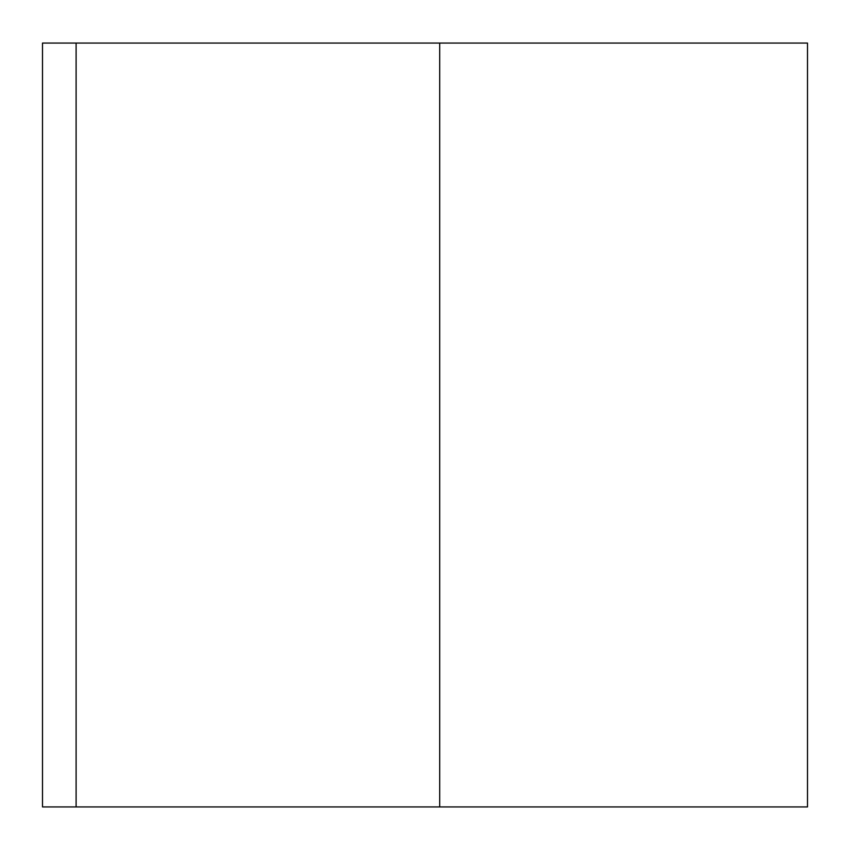 <?xml version="1.0" encoding="UTF-8"?>
<svg xmlns="http://www.w3.org/2000/svg" width="850" height="850" viewBox="0 0 850 850"><rect width="100%" height="100%" fill="white"/><g stroke="black" fill="none" stroke-linecap="round" stroke-linejoin="round"><path stroke-width="1.27" d="M76.107 806.926L76.107 43.074L42.5 43.074L42.5 806.926L807.5 806.926L807.5 43.074L76.107 43.074M439.705 806.926L439.705 43.074"/></g></svg>
